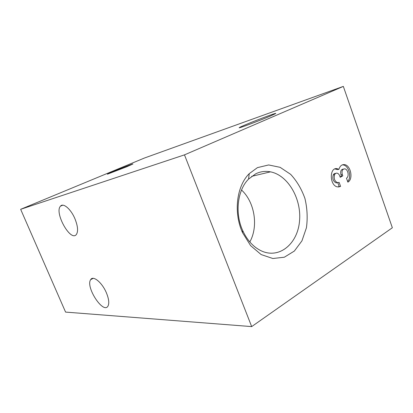 <?xml version="1.0" encoding="UTF-8"?>
<svg xmlns="http://www.w3.org/2000/svg" width="413" height="413" viewBox="0 0 413 413"><rect width="100%" height="100%" fill="white"/><g stroke="black" fill="none" stroke-linecap="round" stroke-linejoin="round"><path stroke-width="0.62" d="M144.483 158.009L343.332 86.4L184.477 154.865L20.65 209.314L144.483 158.009M184.477 154.865L251.677 326.6L392.35 227.759L343.332 86.4M257.438 167.632L249.256 173.641C236.582 186.036 233.309 212.659 242.55 232.689L250.624 245.658L261.166 254.573L272.854 258.507L284.33 257.216L294.35 251.052L301.944 240.851L306.425 227.785C307.757 218.074 307.262 208.312 304.939 198.498C301.604 189.077 296.833 181.023 290.633 174.338L280.128 167.332L268.667 164.947L257.438 167.632M340.57 186.402L337.509 186.898C329.44 185.705 329.182 166.893 337.214 168.695L338.939 169.309C339.961 165.959 341.809 164.4 344.473 164.622C350.797 165.154 353.543 179.319 347.875 182.143L346.471 178.179C349.388 176.754 348.185 169.506 344.922 168.881L344.721 168.834C342.351 169.098 341.551 170.982 342.315 174.487L342.795 175.835L340.224 177.301L339.744 175.943C339.135 174.363 338.232 173.434 337.044 173.161C335.991 173.026 335.175 173.522 334.597 174.663C333.585 178.519 334.571 181.188 337.545 182.66L339.145 182.396L340.57 186.402L338.484 186.991M106.471 293.013C108.826 298.847 109.357 303.147 108.072 305.914C103.627 314.897 85.279 286.968 90.664 279.658C93.054 275.063 102.218 282.6 106.471 293.013M74.975 218.854C77.84 226.118 78.325 231.295 76.431 234.393C70.84 242.514 53.995 212.535 60.499 206.149C63.261 202.535 70.995 209.159 74.975 218.854M251.677 326.6L65.574 312.094L20.65 209.314M270.453 115.991C259.065 120.906 236.442 129.326 239.401 127.581C241.393 125.934 279.58 111.174 275.471 113.658L270.453 115.991M126.765 166.754L107.365 174.214C106.761 174.002 133.544 163.305 132.924 163.997L126.765 166.754M249.813 241.946C258.61 226.401 254.713 202.055 241.533 190.021M255.683 173.832L248.533 179.128C237.485 190.032 234.672 213.134 242.689 230.537C247.377 240.66 253.835 247.552 262.059 251.212C279.88 258.874 297.675 243.433 299.518 221.182C301.727 199.035 288.119 175.226 270.469 171.844C265.347 170.863 260.417 171.529 255.683 173.832M334.938 168.938L337.581 169.604L338.939 169.309M342.284 164.88L343.115 164.921C348.737 165.401 351.974 177.306 347.643 181.483M342.795 175.835L341.432 176.114L340.957 174.766C340.188 171.276 340.988 169.397 343.353 169.124M341.432 176.114L340.075 176.883M337.731 182.685L336.187 182.918C333.214 181.452 332.228 178.793 333.239 174.942C333.807 173.832 334.602 173.331 335.63 173.439M337.798 182.696L339.207 186.655M340.957 174.766L342.315 174.487M333.239 174.942L334.597 174.663M60.499 206.149L62.735 205.189M90.664 279.658L93.193 278.331M251.646 176.356L270.469 171.844M242.689 230.537L242.55 232.689M248.533 179.128L249.256 173.641M335.857 168.989L337.214 168.695M343.115 164.921L344.473 164.622M336.187 182.918L337.545 182.66"/></g></svg>
